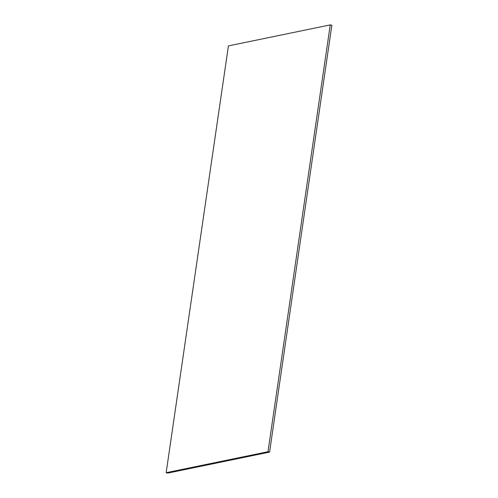 <?xml version="1.0" encoding="UTF-8"?>
<svg xmlns="http://www.w3.org/2000/svg" width="498" height="498" viewBox="0 0 498 498"><rect width="100%" height="100%" fill="white"/><g stroke="black" fill="none" stroke-linecap="round" stroke-linejoin="round"><path stroke-width="0.75" d="M267.986 451.723L269.58 452.103L167.751 473.1L166.151 472.72L267.986 451.723L330.249 24.9L331.849 25.28L269.58 452.103M330.249 24.9L228.42 45.897L166.151 472.72"/></g></svg>
